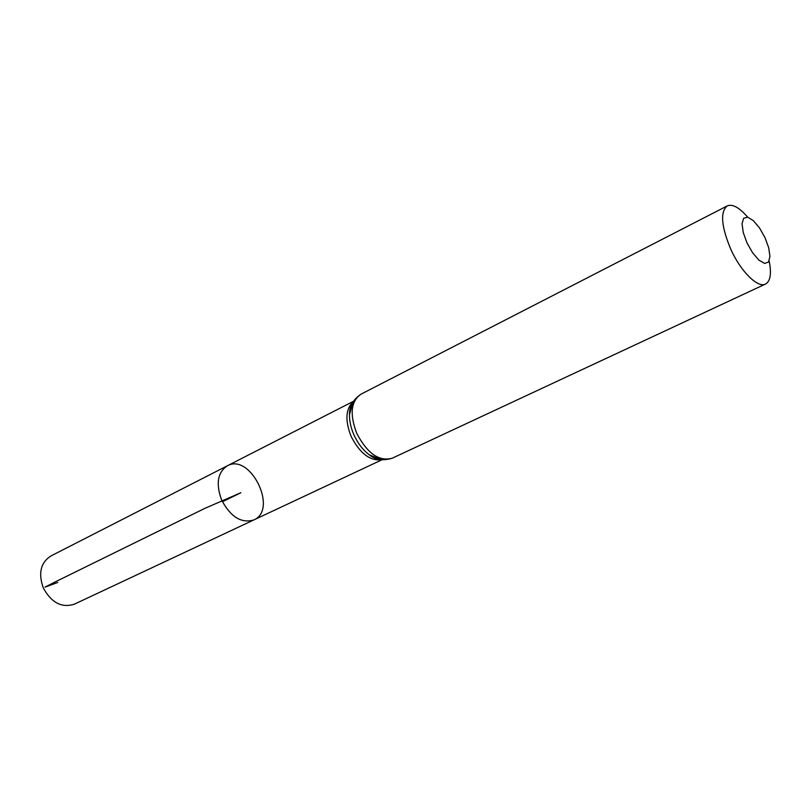 <?xml version="1.0" encoding="UTF-8"?>
<svg xmlns="http://www.w3.org/2000/svg" width="811" height="811" viewBox="0 0 811 811"><rect width="100%" height="100%" fill="white"/><g stroke="black" fill="none" stroke-linecap="round" stroke-linejoin="round"><path stroke-width="1.22" d="M221.656 500.113C215.685 483.843 217.561 472.407 227.283 465.818C250.406 452.66 278.376 509.724 253.813 519.942C241.394 523.612 230.679 517.002 221.656 500.113C215.685 483.843 217.561 472.407 227.283 465.818L50.789 556.032C40.672 562.641 38.158 573.225 43.236 587.782C51.326 602.735 61.707 608.199 74.379 604.165L253.813 519.942C241.394 523.612 230.679 517.002 221.656 500.113M747.022 242.955L743.241 232.534L742.045 223.714L743.657 218.25L747.701 217.186L753.358 220.653L759.491 227.911L764.945 237.532L768.676 247.69L769.953 256.438L768.514 262.065L764.591 263.413L758.924 260.138L752.638 252.829L747.022 242.955M769.152 260.96C771.667 273.479 770.46 281.174 765.533 284.043C757.89 288.321 740.98 271.776 730.944 249.595C721.243 226.502 720.006 211.945 727.244 205.903C732.526 203.764 739.348 207.525 747.701 217.186M222.417 501.766L240.867 492.723L204.625 508.477L55.939 581.538L45.031 587.123L57.804 582.44M381.434 459.776C369.877 461.003 359.79 453.237 351.163 436.48C344.969 420.696 345.598 409.139 353.028 401.81M765.533 284.043L392.2 458.225C379.203 461.763 367.403 453.521 356.81 433.5C349.531 414.37 350.869 401.283 360.844 394.258C353.069 399.732 349.277 406.524 349.49 414.644L352.957 401.932M381.302 459.756L369.127 454.707C362.862 449.943 357.813 443.374 353.981 434.99C350.899 427.965 349.399 421.183 349.49 414.644C349.764 408.339 350.818 404.284 352.633 402.499M353.251 401.425L227.283 465.818M381.869 459.827L253.813 519.942M392.2 458.225C383.106 461.023 375.412 459.847 369.127 454.707C374.276 458.347 378.119 459.999 380.643 459.655M727.244 205.903L360.844 394.258"/></g></svg>
